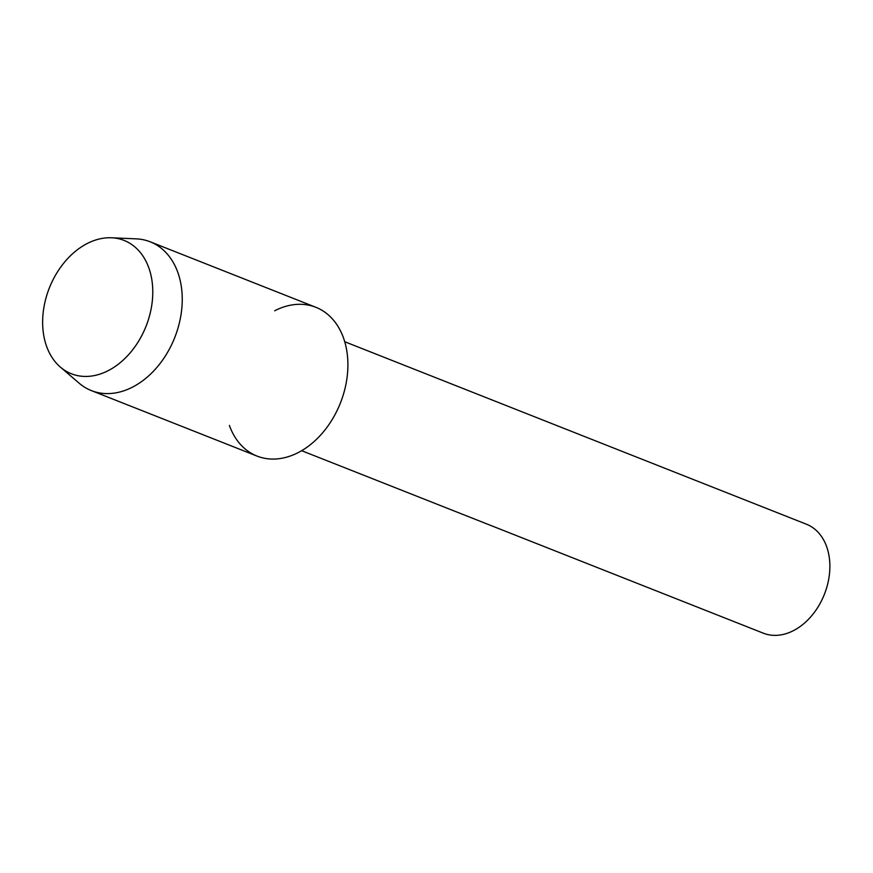 <?xml version="1.0" encoding="UTF-8"?>
<svg xmlns="http://www.w3.org/2000/svg" width="873" height="873" viewBox="0 0 873 873"><rect width="100%" height="100%" fill="white"/><g stroke="black" fill="none" stroke-linecap="round" stroke-linejoin="round"><path stroke-width="1.31" d="M87.191 243.534A71.684 51.998 -68.4 0 0 43.65 334.861A71.684 51.998 -68.4 0 0 108.23 370.643A71.684 51.998 -68.4 0 0 151.771 279.316A71.684 51.998 -68.4 0 0 87.191 243.534A71.684 51.998 -68.4 0 0 44.719 303.171A71.684 51.998 -68.4 0 0 60.39 367.107A71.684 51.998 -68.4 0 0 108.23 370.643A71.684 51.998 -68.4 0 0 152.753 294.048A71.684 51.998 -68.4 0 0 111.515 237.772A71.684 51.998 -68.4 0 0 87.191 243.534M229.381 425.413A80 58.033 -68.4 0 0 298.173 452.607A80 58.033 -68.4 0 0 346.767 350.695A80 58.033 -68.4 0 0 274.7 310.766M301.654 450.697L763.34 633.187A58.589 42.493 -68.4 0 0 793.47 630.633A58.589 42.493 -68.4 0 0 829.35 574.947A58.589 42.493 -68.4 0 0 806.401 524.215L344.726 341.725M60.39 367.107L79.127 383.182A80 58.033 -68.4 0 0 91.37 390.602A80 58.033 -68.4 0 0 132.521 387.132A80 58.033 -68.4 0 0 181.519 311.072A80 58.033 -68.4 0 0 150.189 241.799A80 58.033 -68.4 0 0 136.177 238.853L111.515 237.772M91.37 390.602L257.033 456.088A80 58.033 -68.4 0 0 298.173 452.607A80 58.033 -68.4 0 0 347.181 376.558A80 58.033 -68.4 0 0 315.84 307.285L150.189 241.799"/></g></svg>

